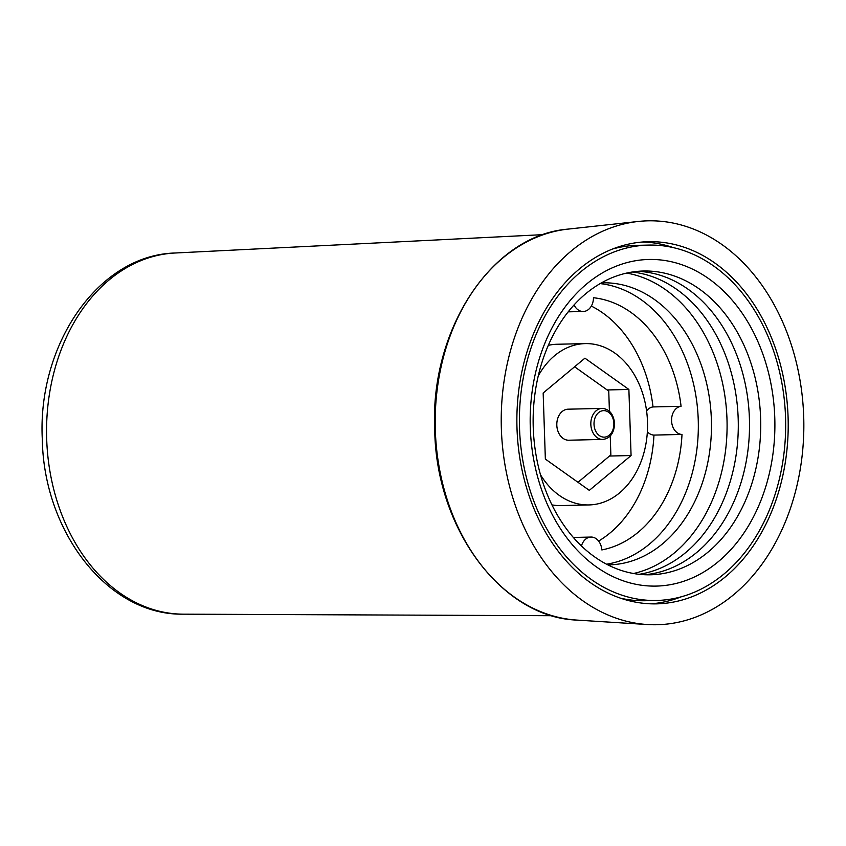 <?xml version="1.0" encoding="UTF-8"?>
<svg xmlns="http://www.w3.org/2000/svg" width="846" height="846" viewBox="0 0 846 846"><rect width="100%" height="100%" fill="white"/><g stroke="black" fill="none" stroke-linecap="round" stroke-linejoin="round"><path stroke-width="1.27" d="M556.816 425.178A15.514 11.622 88.7 0 0 568.776 440.216L602.796 439.434A15.514 11.622 -91.3 0 1 590.836 424.396A15.514 11.622 -91.3 0 1 602.088 408.407L568.078 409.189A15.514 11.622 88.7 0 0 556.816 425.178M538.246 375.941A80.687 60.426 -91.3 0 1 585.273 343.603A80.687 60.426 -91.3 0 1 647.497 421.784A80.687 60.426 -91.3 0 1 588.964 504.935A80.687 60.426 -91.3 0 1 540.499 474.786M588.964 504.935L560.919 505.58A80.687 60.426 -91.3 0 1 551.962 504.893M600.163 283.6A141.06 105.644 -91.3 0 1 698.236 419.785A141.06 105.644 -91.3 0 1 606.561 564.208M601.464 282.85A141.06 105.644 -91.3 0 1 602.595 282.818A141.06 105.644 -91.3 0 1 711.37 419.489A141.06 105.644 -91.3 0 1 609.025 564.874A141.06 105.644 -91.3 0 1 607.893 564.885M626.675 273.078A151.92 113.776 -91.3 0 1 726.978 418.982A151.92 113.776 -91.3 0 1 633.538 573.503M632.269 272.021A151.92 113.776 -91.3 0 1 738.188 418.728A151.92 113.776 -91.3 0 1 639.164 574.307M637.863 271.333A151.92 113.776 -91.3 0 1 749.408 418.474A151.92 113.776 -91.3 0 1 644.789 574.73M533.244 427.6A151.92 113.776 -91.3 0 1 641.892 271.069A151.92 113.776 -91.3 0 1 760.617 418.21A151.92 113.776 -91.3 0 1 651.97 574.741A151.92 113.776 -91.3 0 1 533.244 427.6M530.294 427.822A163.352 122.332 -91.3 0 1 647.127 259.521A163.352 122.332 -91.3 0 1 774.777 417.734A163.352 122.332 -91.3 0 1 657.955 586.035A163.352 122.332 -91.3 0 1 530.294 427.822M785.543 417.29A177.745 133.108 -91.3 0 1 656.591 600.47A177.745 133.108 -91.3 0 1 519.529 428.266A177.745 133.108 -91.3 0 1 648.48 245.086A177.745 133.108 -91.3 0 1 785.543 417.29M656.591 600.47L645.382 600.723A177.745 133.108 -91.3 0 1 620.552 598.196M642.801 241.988A181.129 135.646 -91.3 0 1 673.31 247.624M517.001 428.372A181.129 135.646 -91.3 0 1 648.406 241.702A181.129 135.646 -91.3 0 1 788.081 417.184A181.129 135.646 -91.3 0 1 656.676 603.854A181.129 135.646 -91.3 0 1 517.001 428.372M803.7 416.539A202.004 151.275 -91.3 0 1 647.423 624.528A202.004 151.275 -91.3 0 1 501.371 429.017A202.004 151.275 -91.3 0 1 638.222 221.472A202.004 151.275 -91.3 0 1 803.7 416.539M548.314 345.337A80.687 60.426 -91.3 0 1 557.239 344.248L585.273 343.603M647.37 431.756A14.107 10.564 88.7 0 0 653.969 435.087A126.953 95.08 -91.3 0 1 598.608 541.059M591.322 306.072A126.953 95.08 -91.3 0 1 653.027 406.937A14.107 10.564 88.7 0 0 646.587 410.923M653.969 435.087L682.003 434.453A126.953 95.08 -91.3 0 1 601.844 549.932A14.107 10.564 88.7 0 0 591.005 537.051A14.107 10.564 88.7 0 0 581.445 545.966M574.064 304.941A14.107 10.564 88.7 0 0 583.232 311.497A14.107 10.564 88.7 0 0 593.48 297.739A126.953 95.08 -91.3 0 1 681.072 406.302L653.027 406.937M577.987 482.305L610.865 454.894L610.241 435.986M609.416 411.272L608.75 391.085L574.603 366.783M681.284 596.8A181.129 135.646 -91.3 0 1 651.06 603.833M612.578 249.01A177.745 133.108 -91.3 0 1 637.271 245.34L648.48 245.086M681.072 406.302A14.107 10.564 88.7 0 0 671.565 420.79A14.107 10.564 88.7 0 0 682.003 434.453M584.924 358.175L543.164 392.999L545.353 459.082L589.313 490.363L631.074 455.55L628.885 389.456L584.924 358.175M607.164 389.953L628.885 389.456M609.49 456.036L631.074 455.55M435.33 430.445A195.944 146.749 88.7 0 0 577.004 620.097C502.048 617.559 436.325 529.385 434.728 430.445C429.588 329.707 491.833 235.093 568.078 229.107A195.944 146.749 88.7 0 0 435.33 430.445M594.019 424.301A13.261 9.93 88.7 0 0 604.382 437.139A13.261 9.93 88.7 0 0 613.868 423.476A13.261 9.93 88.7 0 0 603.505 410.638A13.261 9.93 88.7 0 0 594.019 424.301M552.131 615.708L183.265 614.164A180.663 135.297 -91.3 0 1 46.689 439.106A180.663 135.297 -91.3 0 1 175.027 253.007L543.439 234.628M602.796 439.434C610.135 438.503 614.08 433.163 614.619 423.434C613.498 413.969 609.321 408.956 602.088 408.407M183.265 614.164C107.791 615.528 43.654 531.774 42.3 439.137C37.351 344.893 98.125 255.048 175.027 253.007M577.004 620.097L647.423 624.528M568.078 229.107L638.222 221.472M583.232 311.497L568.195 311.836M591.005 537.051L573.345 537.453"/></g></svg>
